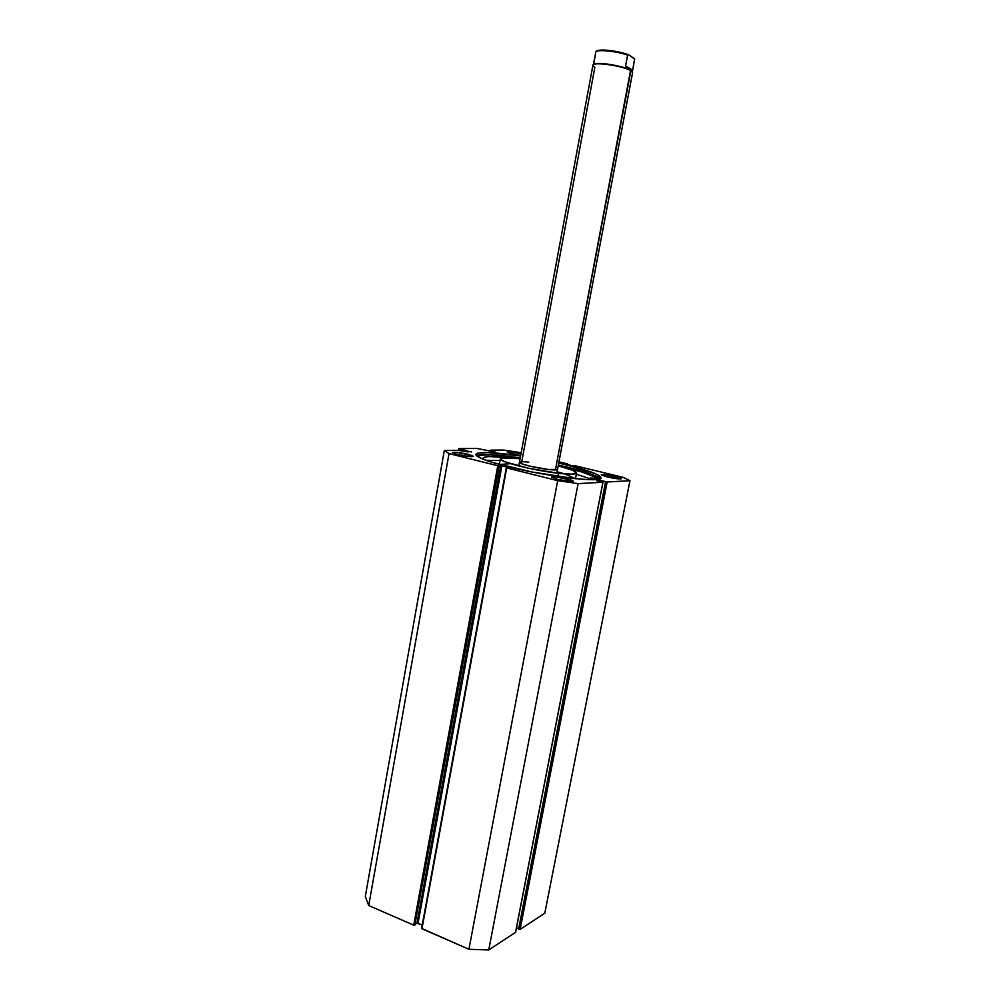 <?xml version="1.0" encoding="UTF-8"?>
<svg xmlns="http://www.w3.org/2000/svg" width="1000" height="1000" viewBox="0 0 1000 1000"><rect width="100%" height="100%" fill="white"/><g stroke="black" fill="none" stroke-linecap="round" stroke-linejoin="round"><path stroke-width="1.5" d="M488.25 450.637L495.763 452.325L488.25 450.637M494.263 451.725L495.775 452.287L494.263 451.725M493.162 452.137L490.588 450.2L503.562 450.05L521.188 452.738L503.562 450.05L491.25 450.138L490.412 450.312L491.4 451.788L491.55 450.925L493.162 452.137M471.6 451.925L468.05 451.312L471.6 451.925M464.95 451.213L468.05 451.312L458.738 448.562L477.088 448.475L487.463 450.5L477.088 448.475L458.738 448.562L458.7 450.363L458.988 448.725L465.4 450.35L464.95 451.225M507.9 466.675C486.75 461.262 476.062 457.175 475.838 454.387C478.425 451.5 493.35 452.025 520.588 455.988L487.638 452.562L477.587 453.175L475.913 454.938L482.137 458.812L492.875 462.562L532.225 472.038L574.712 478.6L588.337 479.625L599.125 479.062L600.962 477.312L595.15 473.575L566.675 464.975L566.3 466.938L558.35 465.087L566.3 466.938L566.675 464.975L558.713 463.125L566.675 464.975C588.787 470.438 600.237 474.712 601.013 477.825C602.413 483.075 547.413 476.712 507.9 466.675M520.225 457.95C496.525 454.475 481.9 453.675 476.337 455.538L491 454.712L520.225 457.95M615.638 476.525L621.525 478.688C619.913 479.288 615.112 478.7 607.112 476.938L619.6 478.963L621.512 478.713L620.013 477.788L603.275 474.513L601.4 475L607.112 476.938L601.3 474.787C602.913 474.2 607.7 474.775 615.638 476.525L615.25 478.512L615.638 476.525M567.4 478.888L573.375 481.2C571.538 481.925 566.25 481.312 557.537 479.375L569.612 481.45L572.987 481.438L571.95 480.262L555.475 476.825L551.688 477.262L557.537 479.375L551.625 477.075C553.475 476.362 558.737 476.962 567.4 478.888L566.962 481.163L567.4 478.888M520.675 455.475L512.175 453.862L520.675 455.475M468.325 454.387L473.425 456.362C471.45 457.038 466.125 456.425 457.463 454.513L469.2 456.55L473.325 456.488L472.413 455.637L456.737 452.375L452.438 452.638L457.463 454.513L452.425 452.562C454.425 451.887 459.725 452.5 468.325 454.387L467.962 456.413L468.325 454.387M567.513 464.7L567.25 463.837L558.962 461.825L572.087 465.812L575.3 465.788L623.013 477.312L629.963 480.688L607.175 481.987L600.95 480.462L596.75 480.637L602.913 482.225L578.088 483.638L557.688 480.637L506.712 467.95L509.712 467.7L501.637 465.7L497.788 465.725L449.025 453.587L444.325 450.45L459.35 450.4L468.413 451.95L458.175 450.35L444.325 450.45L365.312 896.438L368.713 905.537L365.312 896.438L444.325 450.45L449.025 453.587L497.788 465.725L413.725 925.188L368.713 905.537L449.025 453.587L368.713 905.537L414.012 925.275L497.788 465.725L499.188 465.875L414.787 925.225L499.188 465.875L498.363 465.675L500.838 465.6L416.987 923.213L415.288 924.175L416.987 923.213L500.838 465.6L510.125 467.863L506.712 467.95L557.688 480.637L468.925 949.287L421.613 928.4L506.712 467.95L421.962 928.775L468.925 949.287L488.75 949.963L468.925 949.287L557.688 480.637L578.088 483.638L602.913 482.225L515.525 932.387L488.75 949.963L578.088 483.638L488.75 949.963L515.625 932.275L602.987 482.2L515.588 932.125M521.025 453.612L508.4 451.737L507.512 452.375L512.175 453.862L507.15 452.013C508.713 451.45 513.337 451.987 521.025 453.612M567.65 463.975L567.2 464.625L564.45 463.938L572.087 465.812L575.575 465.85L623.013 477.312L629.963 480.688L544.812 913.188L520.138 929.375L518.6 929.112L605.575 481.688L518.6 929.112L520.138 929.375L607.175 481.987L629.963 480.688L544.812 913.188L520.138 929.375L607.175 481.987L606.138 481.825L519.125 929.338L606.138 481.825L601.538 480.588L601.3 481.85L601.538 480.588L600.513 480.425L600.275 481.6L600.513 480.425L596.675 480.65L602.987 482.2M518.688 928.688L516.5 927.763L518.688 928.688M422.225 925.075L416.987 923.213L418.038 923.25L501.925 465.763L418.038 923.25L422.225 925.075M458.413 450.363L458.738 448.562L458.413 450.363M464.85 451.2L465.037 450.2L464.85 451.2M567.575 464L567.45 464.688L567.575 464M506.388 467.85L421.737 928.263M567.2 479.913L572.612 480.55M600.125 478.713C596.538 475.525 585.262 471.613 566.3 466.938L588.688 473.275L600.125 478.713M557.537 469.387C557.2 470.087 554.163 470.138 548.413 469.5L557.525 469.387M558.587 473.3C534.288 470.688 498.325 461.625 500.337 458.775C501.163 457.312 507.488 457.262 519.3 458.625L501.725 457.962L500.45 458.55L500.613 459.438L505.325 461.925L529.012 468.35L558.587 473.3L557.987 476.475L558.587 473.3C569.963 474.538 575.95 474.45 576.575 473.038L571.65 474.175L558.587 473.3M575.337 478.663L565.037 473.988M509.625 463.762L499.462 464.475M576.575 473.038L572.487 470.238L558.2 465.85C570.175 468.938 576.3 471.337 576.575 473.038L575.5 478.688M564.712 473.9L557.075 471.763M519.462 462.163L522.025 463.875L530.25 466.25L548.413 469.5C536.312 468.188 518.488 463.7 519.425 462.25C519.812 461.525 522.925 461.5 528.787 462.163M556.825 473.088L632.587 72.675L630.575 70.275L632.2 71.75L630.575 70.275L555.413 469.938L630.862 70.725C623.513 65.875 592.475 61.425 592.913 65.25L518.737 465.962M521.4 463.625L594.85 67.312C592 65.612 592.312 64.488 595.788 63.975C602.938 62.85 624.1 66.8 630.363 70.45L630.862 70.725M593.6 64.525C595.4 61.4 623.812 65.812 630.575 70.275L625.588 65.912L627.625 55.1L628.612 54.775L634.675 59.15L632.65 70.15L632.013 70.788L630.087 70C623.95 66.438 603.212 62.55 596.2 63.663L595.788 63.975M595.75 52.138C595.65 49.112 616.075 50.975 627.625 55.1L628.612 54.775L634.625 58.9L632.65 70.138L625.588 65.912L627.625 55.1C616.038 50.963 595.55 49.112 595.75 52.162L593.7 64.275M632.65 70.138L630.575 70.275L625.588 65.912L632.65 70.138L632.325 71.888M626.45 54.025L612.913 50.9L599.163 50.237M597.938 50.525L597.125 50.9M628.112 54.625L628.112 54.625C616.8 50.5 596.062 48.05 595.75 52.162L593.438 64.612M628.188 54.625C616.925 51.037 607.188 49.588 598.962 50.275M589.012 479.637L590.25 478.013L596.987 478.65L595.675 477.3L582.5 472.188L566.688 467.887C583.25 471.975 593.425 475.462 597.188 478.338L590.25 478.013L589.012 479.637M589.8 478.638L576.35 474.263L589.8 478.638M483.762 459.462L483.1 458.2C484.387 455.975 493.862 455.863 511.512 457.863L488.363 456.525L483.65 457.5L483.762 459.462M560.037 466.325L566.688 467.887L560.037 466.325M500.025 460.5L486.262 460.4L500.025 460.5M592.038 479.688L589.125 479.05L592.038 479.688M421.613 928.4L506.3 467.788M490.2 451.45L490.412 450.312M500.337 458.775L499.312 464.425"/></g></svg>
